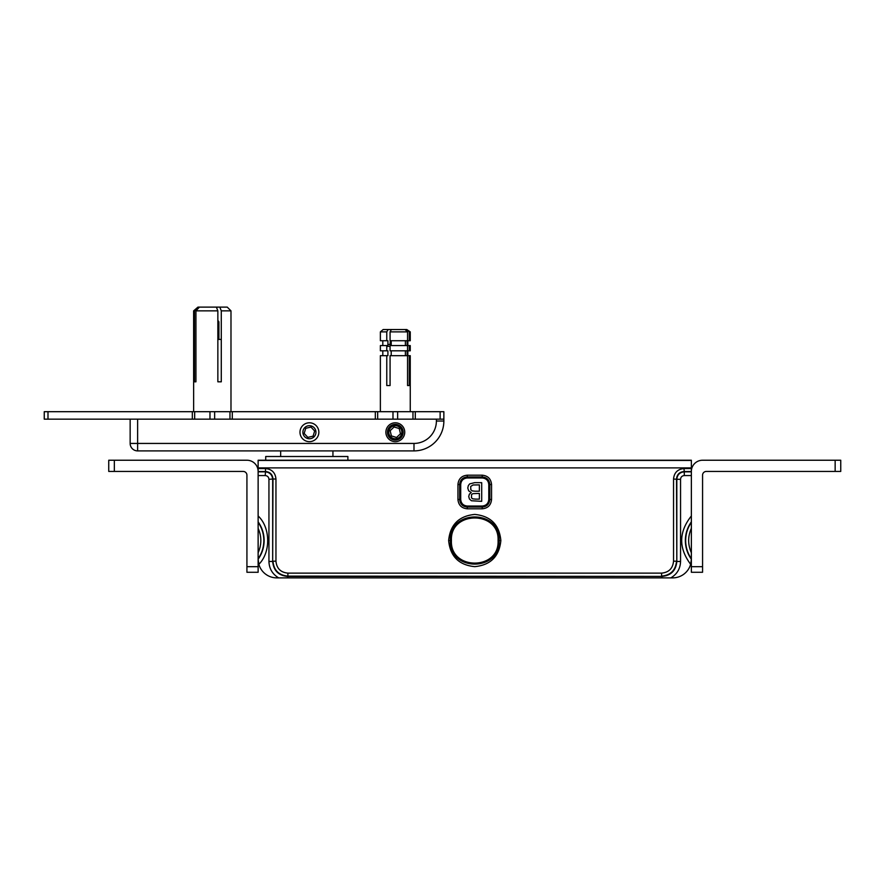 <?xml version="1.0" encoding="UTF-8"?>
<svg xmlns="http://www.w3.org/2000/svg" width="885" height="885" viewBox="0 0 885 885"><rect width="100%" height="100%" fill="white"/><g stroke="black" fill="none" stroke-linecap="round" stroke-linejoin="round"><path stroke-width="1.33" d="M275.954 479.006L275.954 561.19C276.662 568.447 280.645 572.418 287.902 573.126L661.593 573.126C668.85 572.418 672.832 568.447 673.54 561.19L673.54 479.006C674.149 472.656 677.633 469.172 683.983 468.552L691.362 468.552L691.362 460.233L258.132 460.233L258.132 468.552L265.511 468.552C271.861 469.172 275.335 472.656 275.954 479.006L272.967 479.006C272.558 474.448 270.069 471.959 265.511 471.539L265.511 468.552M690.643 564.32L691.362 559.231L691.362 515.966C678.718 531.907 678.474 548.014 690.643 564.32A18.673 18.673 0 0 1 672.688 577.883L661.892 577.883L661.892 576.412C671.007 575.571 675.974 570.593 676.815 561.477L676.527 479.006C676.97 474.471 679.448 471.982 683.983 471.539L691.362 471.539L691.362 522.349C687.612 527.825 685.709 533.887 685.654 540.536C685.709 547.173 687.612 553.236 691.362 558.723L691.362 566.677L702.568 566.677L702.568 475.179A3.739 3.739 0 0 1 706.296 471.44L835.152 471.44L835.152 460.233L702.568 460.233A11.206 11.206 0 0 0 691.362 471.44M691.362 475.566L684.282 475.566L684.282 471.838L691.362 471.838L691.362 515.966M691.362 468.552L691.362 471.539M661.892 577.883L276.806 577.883A18.673 18.673 0 0 1 258.851 564.32L258.132 559.231L258.132 468.552M683.983 468.552L684.282 471.838C679.757 472.28 677.268 474.769 676.815 479.305L673.54 479.006M661.593 573.126L661.593 576.113C670.664 575.228 675.631 570.25 676.527 561.19L673.54 561.19M287.902 573.126L287.902 576.113C278.786 575.272 273.819 570.294 272.967 561.19L275.954 561.19M258.132 566.677L258.132 572.274L246.926 572.274L246.926 566.677L258.132 566.677L258.132 558.723C261.894 553.236 263.785 547.173 263.841 540.536C263.785 533.887 261.894 527.825 258.132 522.349L258.132 471.838L265.212 471.838C269.737 472.28 272.226 474.769 272.68 479.305L272.68 561.477L268.94 561.477L268.94 479.305L272.967 479.006L272.68 561.477C273.52 570.593 278.487 575.571 287.603 576.412L661.892 576.412L287.902 576.113L287.603 577.883M258.132 471.539L265.511 471.539L265.212 475.566L258.132 475.566M684.282 475.566C682.014 475.787 680.775 477.037 680.554 479.305L676.815 479.305L676.815 561.477L680.554 561.477C680.299 568.734 677.047 574.199 670.797 577.883M474.659 482.668L481.694 482.668L481.694 501.33L471.44 500.755L469.448 499.007L468.729 496.518L469.349 494.239L471.229 492.525L468.685 490.843L467.778 488.044L468.32 485.622L469.669 483.896L474.659 482.668M475.057 491.208L479.371 491.208L479.371 484.891L473.01 484.98L470.676 486.496L470.842 489.836L472.324 490.909L475.057 491.208M475.621 499.118L479.371 499.118L479.371 493.421L472.955 493.642L471.528 494.571L471.495 497.868L472.767 498.852L475.621 499.118M375.981 577.883L403.206 577.883M438.152 577.883L341.046 577.883M265.71 460.233L265.71 456.505L347.882 456.505L347.882 460.233L276.087 460.233M332.937 450.896L332.937 456.505M280.656 450.896L280.656 456.505M309.418 422.798A9.425 9.425 0 0 0 299.982 432.223A9.425 9.425 0 0 0 309.418 441.659A9.425 9.425 0 0 0 318.843 432.223A9.425 9.425 0 0 0 309.418 422.798M395.318 422.798A9.425 9.425 0 0 0 385.882 432.223A9.425 9.425 0 0 0 395.318 441.659A9.425 9.425 0 0 0 404.744 432.223A9.425 9.425 0 0 0 395.318 422.798M395.318 424.38A7.843 7.843 0 0 0 387.475 432.223A7.843 7.843 0 0 0 395.318 440.066A7.843 7.843 0 0 0 403.162 432.223A7.843 7.843 0 0 0 395.318 424.38M443.861 419.158L440.133 419.158L440.133 411.691L443.861 411.691L443.861 421.028A29.88 29.88 0 0 1 413.992 450.896L137.618 450.896A7.467 7.467 0 0 1 130.15 443.429L130.15 419.158L130.15 443.429A7.467 7.467 0 0 0 137.618 450.896L137.618 443.429L413.992 443.429A22.413 22.413 0 0 0 436.394 421.028L436.394 419.158L137.618 419.158L137.618 443.429L130.15 443.429M390.805 427.488A6.538 6.538 0 0 0 390.584 436.736A6.538 6.538 0 0 0 399.821 436.958A6.538 6.538 0 0 0 400.053 427.72A6.538 6.538 0 0 0 390.805 427.488M391.413 435.94L396.58 437.467L400.485 433.75L399.224 428.506L394.046 426.99L390.141 430.707L391.413 435.94M314.197 427.765A6.538 6.538 0 0 0 304.96 427.444A6.538 6.538 0 0 0 304.639 436.681A6.538 6.538 0 0 0 313.876 437.002A6.538 6.538 0 0 0 314.197 427.765M305.734 428.285L304.163 433.44L307.836 437.378L313.091 436.172L314.673 431.017L310.989 427.068L305.734 428.285M387.907 344.464L391.214 344.464M390.075 346.334L386.767 346.334M221.283 339.42L217.854 339.42M218.905 336.621L217.854 336.621M217.854 320.337L218.905 321.863L218.905 339.42M194.479 310.856L193.638 310.856L197.941 307.117L194.479 310.856L194.479 381.811L195.939 381.811L195.12 381.811M217.854 310.856L195.939 310.856L199.402 307.117L216.382 307.117L217.854 310.856L217.854 381.811L221.283 381.811L221.283 310.856L219.823 307.117L227.246 307.117L230.985 310.856L221.283 310.856M195.939 310.856L195.939 381.811M197.941 307.117L199.402 307.117M216.382 307.117L219.823 307.117M216.858 307.117L216.858 308.323M217.854 321.863L218.905 321.863M380.373 411.691L380.373 355.67L386.767 355.67L386.767 385.55L390.075 385.55L390.075 355.67L407.565 355.67L407.565 385.55L409.301 385.55L409.301 355.67L410.253 355.67L410.253 411.691M386.767 355.67L387.907 355.67L387.907 350.814L380.373 350.814L380.373 345.581L387.907 345.581L387.907 340.736L380.373 340.736L380.373 331.875L386.767 331.875L386.767 340.736M386.767 350.814L386.767 345.581M410.253 350.814L409.301 350.814L409.301 345.581L410.253 345.581L410.253 350.814M407.565 350.814L390.075 350.814L390.075 345.581L407.565 345.581L407.565 350.814L409.301 350.814M410.253 340.736L409.301 340.736L409.301 331.875L410.253 331.875L410.253 340.736M407.565 340.736L390.075 340.736L390.075 331.875L407.565 331.875L407.565 340.736L409.301 340.736M391.214 355.67L391.214 350.814M391.214 345.581L391.214 340.736M380.373 331.875L383.172 329.53L391.391 329.53L390.075 331.875M390.086 344.464L390.362 340.736M388.084 329.53L386.767 331.875M407.133 355.67L407.133 350.814M409.301 345.581L407.565 345.581M407.133 345.581L407.133 340.736M391.391 329.53L406.801 329.53L409.301 331.875M407.565 385.55L409.301 385.55M409.301 355.67L407.565 355.67M405.396 355.67L405.396 350.814M405.065 329.53L407.565 331.875M405.396 345.581L405.396 340.736M406.801 329.53L410.253 331.875M246.926 566.677L246.926 475.179A3.739 3.739 0 0 0 243.198 471.44L108.744 471.44L108.744 460.233L246.926 460.233A11.206 11.206 0 0 1 258.132 471.44M114.342 460.233L114.342 471.44M835.152 460.233L840.75 460.233L840.75 471.44L835.152 471.44M702.568 566.677L702.568 572.274L691.362 572.274L691.362 566.677M440.133 419.158L415.297 419.158L415.297 411.691L440.133 411.691M375.328 411.691L232.301 411.691L232.301 419.158L375.328 419.158L375.328 411.691L415.297 411.691M192.333 411.691L47.989 411.691L47.989 419.158L192.333 419.158L192.333 411.691L232.301 411.691M47.989 419.158L44.25 419.158L44.25 411.691L47.989 411.691M680.554 479.305L680.554 561.477M691.362 467.899L258.132 467.899M448.64 540.536C450.188 524.683 458.895 515.977 474.747 514.428C490.6 515.977 499.306 524.672 500.855 540.536C499.306 556.388 490.6 565.095 474.747 566.643C458.895 565.095 450.188 556.388 448.64 540.536L450.376 540.536C448.806 571.953 500.689 571.953 499.118 540.536L500.855 540.536M491.551 484.526L491.551 499.472C490.998 505.147 487.889 508.255 482.214 508.809L467.28 508.809C461.605 508.255 458.496 505.147 457.943 499.472L457.943 484.526C458.496 478.862 461.605 475.743 467.28 475.19L482.214 475.19C487.889 475.743 490.998 478.862 491.551 484.526L489.825 484.526L489.825 499.472C489.372 504.085 486.838 506.629 482.214 507.072L482.214 508.809M691.362 528.312C687.767 536.465 687.767 544.607 691.362 552.76M258.132 552.76C261.728 544.607 261.728 536.454 258.132 528.312M498.078 540.536C499.582 570.615 449.912 570.615 451.416 540.536C449.912 510.446 499.582 510.446 498.078 540.536L499.118 540.536C500.689 509.107 448.806 509.107 450.376 540.536M491.551 499.472L488.785 499.472L488.785 484.526L489.825 484.526C489.372 479.913 486.838 477.38 482.214 476.926L482.214 475.19M457.943 484.526L459.669 484.526C460.123 479.913 462.656 477.38 467.28 476.926L482.214 476.926L482.214 477.966L467.28 477.966L467.28 475.19M467.28 508.809L467.28 507.072C462.656 506.629 460.123 504.085 459.669 499.472L459.669 484.526L460.709 484.526L460.709 499.472L457.943 499.472M482.214 506.043L482.214 507.072L467.28 507.072L467.28 506.043L482.214 506.043C486.208 505.645 488.398 503.465 488.785 499.472M691.362 460.432L258.132 460.432M258.132 559.231C262.082 553.623 264.084 547.395 264.128 540.536C264.084 533.677 262.082 527.449 258.132 521.84M691.362 559.231C687.413 553.623 685.41 547.395 685.366 540.536C685.41 533.677 687.413 527.449 691.362 521.84M488.785 484.526C488.398 480.544 486.208 478.354 482.214 477.966M467.28 477.966C463.286 478.354 461.096 480.544 460.709 484.526M460.709 499.472C461.096 503.454 463.286 505.645 467.28 506.043M258.132 515.966C270.533 527.449 270.965 552.362 258.851 564.32M268.94 561.477C269.206 568.734 272.458 574.199 278.698 577.883M265.212 475.566C267.48 475.787 268.719 477.037 268.94 479.305M436.394 421.028L443.861 421.028A29.88 29.88 0 0 1 413.992 450.896L413.992 443.429M397.642 411.691L397.642 419.158M412.963 419.158L412.963 411.691M392.984 419.158L392.984 411.691M377.663 411.691L377.663 419.158M214.646 411.691L214.646 419.158M229.967 419.158L229.967 411.691M209.977 419.158L209.977 411.691M194.667 411.691L194.667 419.158M193.638 411.691L193.638 310.856M230.985 411.691L230.985 310.856M407.83 345.581L407.83 340.736M407.83 355.67L407.83 350.814M382.807 345.581L382.807 340.736M382.807 355.67L382.807 350.814"/></g></svg>
